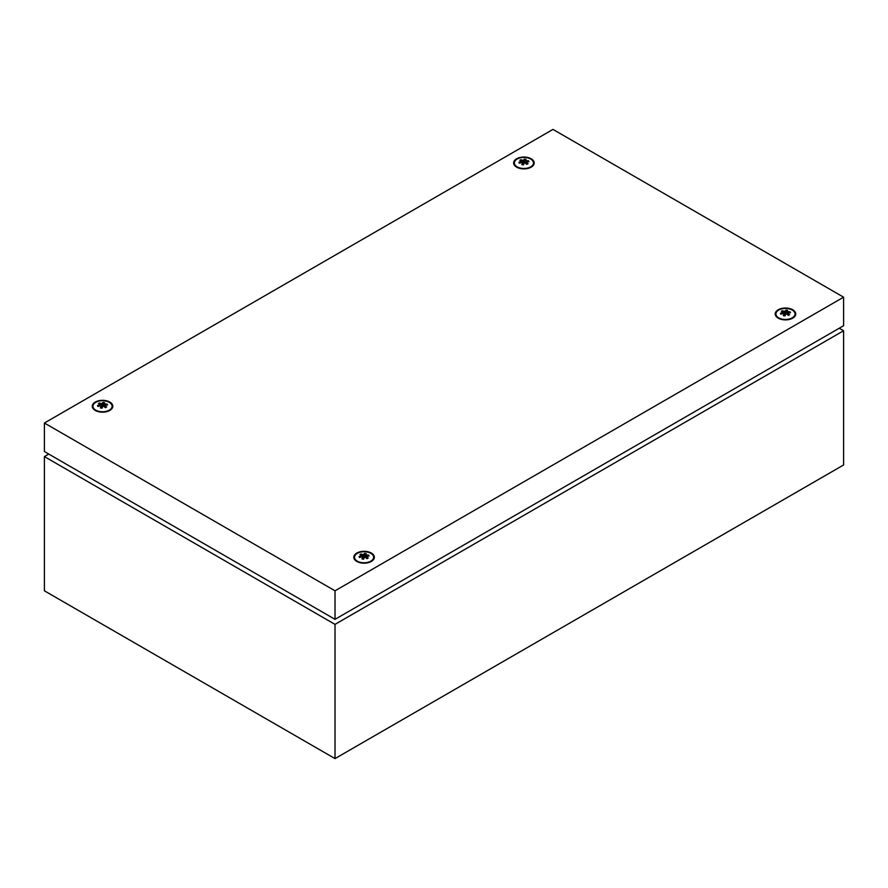 <?xml version="1.0" encoding="UTF-8"?>
<svg xmlns="http://www.w3.org/2000/svg" width="888" height="888" viewBox="0 0 888 888"><rect width="100%" height="100%" fill="white"/><g stroke="black" fill="none" stroke-linecap="round" stroke-linejoin="round"><path stroke-width="1.33" d="M839.238 328.227L843.6 330.747L843.6 464.979L335.02 758.596L44.4 590.82L44.4 456.587L48.762 454.068M843.6 330.747L335.02 624.375L44.4 456.587M335.02 758.596L335.02 624.375M530.68 166.855A9.557 5.517 180 0 1 516.028 166.067A9.557 5.517 180 0 1 517.16 159.052A9.557 5.517 180 0 1 530.014 158.708A9.557 5.517 180 0 1 531.812 166.067A9.557 5.517 180 0 1 530.68 166.855M520.401 159.962L519.802 160.328L522.066 161.061L518.903 162.271L519.347 163.226L522.555 162.138L521.811 164.646L523.465 164.902L524.42 162.426L526.828 164.38L528.038 163.681L525.774 161.638L528.937 161.738L528.493 160.784L525.285 160.562L526.029 159.363L524.375 159.107L523.421 160.273L520.401 159.962M523.276 164.868L522.555 162.138M522.399 162.182L522.066 161.061M521.012 160.717L521.012 159.629M524.009 163.481L523.698 164.147L522.976 163.736M523.698 164.147L523.421 160.273M524.675 162.038L524.375 159.107M524.841 162.759L525.285 160.562M528.404 161.716L528.493 160.784M525.296 163.126L525.774 161.638M109.79 402.053A10.279 5.927 0 0 0 95.96 401.687A10.279 5.927 0 0 0 94.05 409.601A10.279 5.927 0 0 0 95.26 410.445A10.279 5.927 0 0 0 111 409.601A10.279 5.927 0 0 0 109.79 402.053M371.351 553.058A10.279 5.927 0 0 0 357.509 552.691A10.279 5.927 0 0 0 355.611 560.606A10.279 5.927 0 0 0 356.81 561.449A10.279 5.927 0 0 0 372.549 560.606A10.279 5.927 0 0 0 371.351 553.058M792.74 309.768A10.279 5.927 0 0 0 778.909 309.401A10.279 5.927 0 0 0 777 317.316A10.279 5.927 0 0 0 778.21 318.159A10.279 5.927 0 0 0 793.95 317.316A10.279 5.927 0 0 0 792.74 309.768M531.191 158.763A10.279 5.927 0 0 0 517.349 158.397A10.279 5.927 0 0 0 515.451 166.311A10.279 5.927 0 0 0 516.649 167.155A10.279 5.927 0 0 0 532.389 166.311A10.279 5.927 0 0 0 531.191 158.763M44.4 423.021L44.4 451.548L335.02 619.336L843.6 325.707L843.6 297.18L552.98 129.404L44.4 423.021L335.02 590.809L843.6 297.18M335.02 619.336L335.02 590.809M792.229 317.86A9.557 5.517 180 0 1 777.577 317.072A9.557 5.517 180 0 1 778.721 310.067A9.557 5.517 180 0 1 791.574 309.712A9.557 5.517 180 0 1 793.373 317.072A9.557 5.517 180 0 1 792.229 317.86M781.962 310.966L781.362 311.333L783.616 312.065L780.463 313.275L780.896 314.23L784.115 313.142L783.36 315.651L785.014 315.906L785.98 313.431L788.378 315.384L789.599 314.685L787.334 312.643L790.498 312.743L790.054 311.788L786.835 311.566L787.589 310.367L785.936 310.112L784.981 311.288L781.962 310.966M784.837 315.873L784.115 313.142M783.949 313.198L783.616 312.065M782.572 311.721L782.572 310.634M785.558 314.496L785.247 315.162L784.537 314.752M785.247 315.162L784.981 311.288M786.235 313.042L785.936 310.112M786.391 313.764L786.835 311.566M789.954 312.731L790.054 311.788M786.846 314.13L787.334 312.643M370.84 561.161A9.557 5.517 180 0 1 356.188 560.361A9.557 5.517 180 0 1 357.32 553.357A9.557 5.517 180 0 1 370.174 553.002A9.557 5.517 180 0 1 371.972 560.361A9.557 5.517 180 0 1 370.84 561.161M360.561 554.256L359.962 554.623L362.226 555.355L359.063 556.565L359.507 557.52L362.715 556.432L361.971 558.941L363.625 559.196L364.579 556.721L366.988 558.685L368.198 557.986L365.934 555.932L369.097 556.043L368.653 555.089L365.445 554.867L366.189 553.657L364.535 553.402L363.581 554.578L360.561 554.256M363.436 559.163L362.715 556.432M362.559 556.487L362.226 555.355M361.172 555.011L361.172 553.923M364.169 557.786L363.858 558.452L363.137 558.041M363.858 558.452L363.581 554.578M364.835 556.332L364.535 553.402M365.001 557.054L365.445 554.867M368.564 556.021L368.653 555.089M365.456 557.42L365.934 555.932M109.28 410.145A9.557 5.517 180 0 1 94.628 409.357A9.557 5.517 180 0 1 95.771 402.342A9.557 5.517 180 0 1 108.614 401.998A9.557 5.517 180 0 1 110.423 409.357A9.557 5.517 180 0 1 109.28 410.145M99.012 403.252L98.402 403.618L100.666 404.351L97.502 405.561L97.946 406.515L101.165 405.428L100.411 407.936L102.065 408.191L103.019 405.716L105.428 407.67L106.638 406.97L104.384 404.928L107.537 405.028L107.104 404.073L103.885 403.851L104.64 402.653L102.986 402.397L102.02 403.563L99.012 403.252M101.876 408.158L101.165 405.428M100.999 405.472L100.666 404.351M99.623 404.007L99.623 402.919M102.608 406.771L102.298 407.448L101.587 407.026M102.298 407.448L102.02 403.563M103.285 405.328L102.986 402.397M103.441 406.049L103.885 403.851M107.004 405.006L107.104 404.073M103.896 406.415L104.384 404.928M518.148 167.865L516.028 166.067M529.692 167.865L531.812 166.067M779.708 318.87L777.577 317.072M791.252 318.87L793.373 317.072M358.308 562.16L356.188 560.361M369.852 562.16L371.972 560.361M96.748 411.155L94.628 409.357M108.292 411.155L110.423 409.357"/></g></svg>
